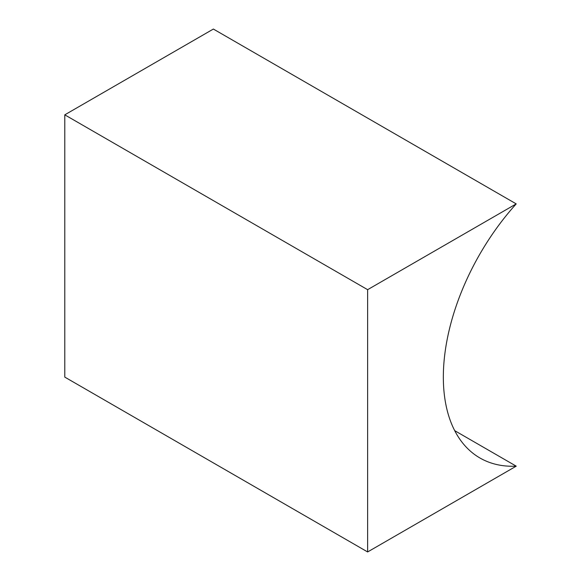 <?xml version="1.0" encoding="UTF-8"?>
<svg xmlns="http://www.w3.org/2000/svg" width="581" height="581" viewBox="0 0 581 581"><rect width="100%" height="100%" fill="white"/><g stroke="black" fill="none" stroke-linecap="round" stroke-linejoin="round"><path stroke-width="0.87" d="M516.218 466.165A176.668 102.002 -60 0 1 479.928 457.981A176.668 102.002 -60 0 1 516.218 203.895L367.628 289.679L367.628 551.95L516.218 466.165L454.691 430.644M367.628 551.95L64.781 377.105L64.781 114.835L213.372 29.05L516.218 203.895M367.628 289.679L64.781 114.835"/></g></svg>
